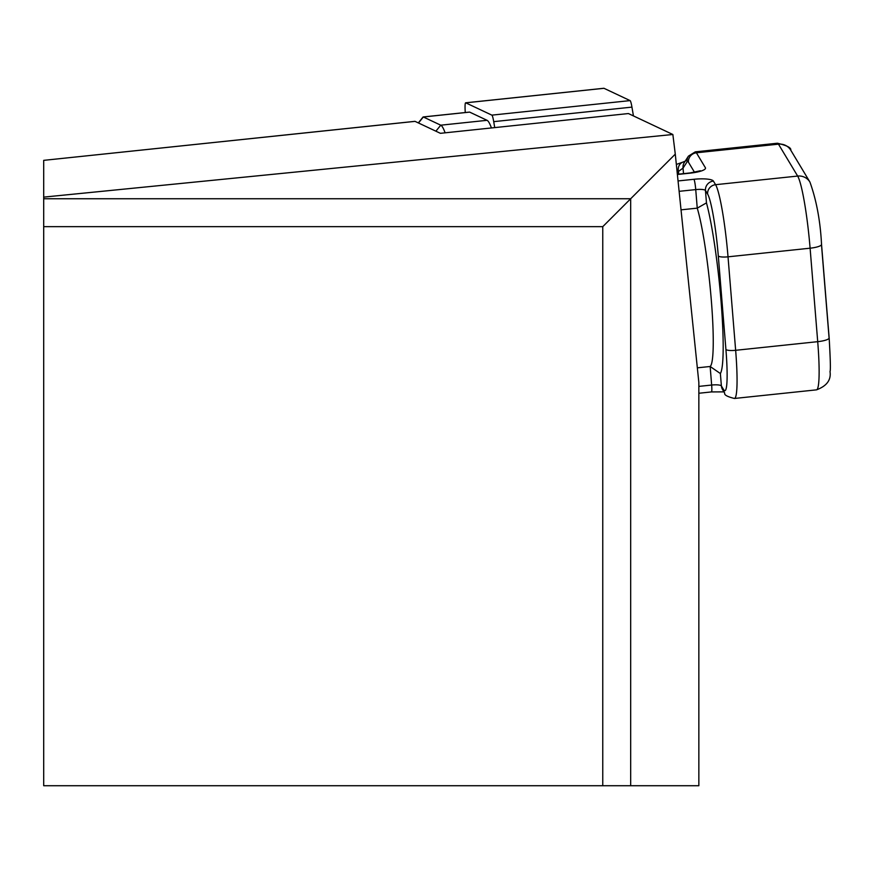 <?xml version="1.0" encoding="UTF-8"?>
<svg xmlns="http://www.w3.org/2000/svg" width="874" height="874" viewBox="0 0 874 874"><rect width="100%" height="100%" fill="white"/><g stroke="black" fill="none" stroke-linecap="round" stroke-linejoin="round"><path stroke-width="1.31" d="M603.792 88.318A13.973 1.464 84 0 1 603.879 88.274A13.973 1.464 84 0 1 603.978 88.296L630.099 100.608A13.973 1.464 84 0 1 631.946 107.12L633.442 115.925M465.274 112.538A13.973 1.464 84 0 1 465.645 102.804A13.973 1.464 84 0 1 465.744 102.826L491.865 115.139A13.973 1.464 84 0 1 493.712 121.65L494.728 127.604M681.032 209.847L697.244 208.143L706.465 202.888A93.463 9.767 84 0 1 721.017 300.853A93.463 9.767 84 0 1 720.373 373.537L721.389 385.947L723.552 389.553A52.407 5.473 -96 0 0 725.912 349.403L718.297 255.918A52.407 5.473 -96 0 0 707.623 194.094L705.46 190.488L706.465 202.888M628.417 113.554L440.409 133.318L415.052 121.366L43.7 160.357L43.7 197.12L672.86 134.498L628.417 113.554M43.7 197.12L43.7 198.748L630.678 198.748L630.678 785.726L43.7 785.726L43.7 226.661L602.765 226.661L602.765 785.726M672.86 134.498L675.285 154.141L602.765 226.661M675.285 154.141L698.85 382.517L698.85 785.726L630.678 785.726M43.7 226.661L43.7 198.748M697.332 367.834L710.147 366.49L720.373 373.537M694.535 172.32L688.45 162.203A34.938 3.649 -96 0 0 687.139 161.777A8.74 8.62 32.9 0 1 688.45 156.129L684.353 162.444A8.74 8.62 32.9 0 0 683.042 168.103L677.164 172.397M676.345 164.432L682.976 162.094A8.74 7.527 70.6 0 0 678.508 171.927L678.683 174.145M469.382 112.145A20.965 2.196 84 0 1 469.513 112.09A20.965 2.196 84 0 1 469.655 112.112L487.058 120.317A103.077 10.772 -96 0 1 491.428 127.954M418.329 122.906L422.983 117.094A20.965 2.196 84 0 1 423.202 116.952A20.965 2.196 84 0 1 423.344 116.985L440.758 125.19A103.077 10.772 84 0 1 445.117 132.826M493.712 121.65L631.946 107.12M491.865 115.139L630.099 100.608M465.744 102.826L603.978 88.296M711.261 391.738A8.74 0.918 -96 0 0 711.491 391.923A8.74 0.918 -96 0 0 711.654 385.041L710.147 366.49A84.734 8.86 -96 0 0 711.294 299.957A84.734 8.86 -96 0 0 697.244 208.143L695.737 189.592A8.74 0.918 -96 0 0 693.956 179.279A17.469 3.802 175.3 0 1 713.403 181.082L715.577 184.687L797.656 176.067L778.483 144.166A43.678 4.567 -96 0 0 777.379 143.227C786.95 145.488 791.407 147.793 790.751 150.164A13.099 12.717 149 0 0 778.483 144.166L696.403 152.797L705.373 167.71A17.469 3.802 175.3 0 1 690.263 173.139A8.74 0.918 -96 0 0 690.045 172.954A8.74 0.918 -96 0 0 689.87 173.183M677.383 174.494L690.263 173.139M678.049 180.951L693.956 179.279M679.12 191.33L695.737 189.592A8.74 1.901 175.3 0 1 705.46 190.488A8.74 8.478 149 0 1 713.403 181.082M698.85 386.395L711.654 385.041A8.74 1.901 175.3 0 1 721.389 385.947A8.74 8.478 149 0 0 722.536 389.542L724.71 393.147C724.098 394.939 727.332 396.709 734.433 398.468L816.513 389.848A61.147 6.391 -96 0 0 817.714 341.668L810.1 248.194A61.147 6.391 -96 0 0 797.656 176.067A13.099 12.717 149 0 1 809.925 182.065L790.751 150.164M725.912 349.403A8.74 1.901 -4.7 0 0 735.646 350.299L817.714 341.668A13.099 2.851 175.3 0 0 829.153 337.899L821.538 244.425A13.099 2.851 175.3 0 1 810.1 248.194L728.02 256.825L735.646 350.299A61.147 6.391 84 0 1 734.433 398.468M707.623 194.094A8.74 8.478 -31 0 1 715.577 184.687A61.147 6.391 84 0 1 728.02 256.825A8.74 1.901 -4.7 0 1 718.297 255.918M688.45 156.129L695.3 151.847A43.678 4.567 84 0 1 696.403 152.797A8.74 8.478 149 0 0 688.45 162.203M821.484 244.731L829.055 337.604A13.099 2.851 175.3 0 1 829.153 337.899C830.409 359.367 830.693 370.576 830.005 371.516C831.283 379.917 826.782 386.024 816.513 389.848M683.501 173.642L683.042 168.103L687.139 161.777M723.552 389.553A8.74 8.478 149 0 0 724.71 393.147M821.429 244.119A13.099 2.851 175.3 0 1 821.538 244.425C820.336 221.024 816.469 200.233 809.925 182.065M418.471 122.983L423.344 116.985L469.655 112.112M435.886 131.187L440.758 125.19L487.058 120.317M465.645 102.804L603.879 88.274M414.932 121.344L43.7 160.357M677.361 174.287L690.045 172.954L700.38 170.747L699.429 171.544M698.85 393.256L711.491 391.923L723.934 391.869M695.3 151.847L777.379 143.227M682.976 162.094L685.74 160.925M423.202 116.952L469.513 112.09"/></g></svg>
